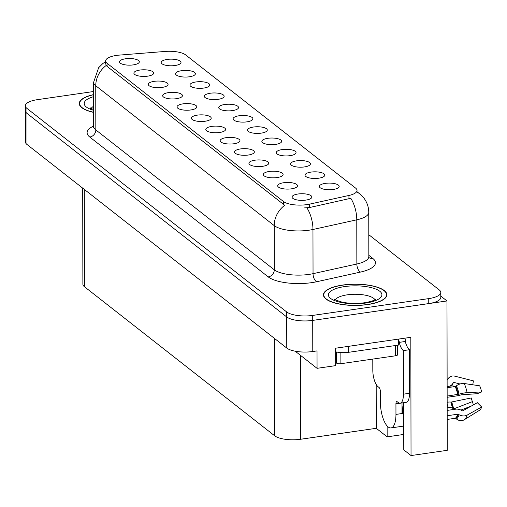 <?xml version="1.0" encoding="UTF-8"?>
<svg xmlns="http://www.w3.org/2000/svg" width="507" height="507" viewBox="0 0 507 507"><rect width="100%" height="100%" fill="white"/><g stroke="black" fill="none" stroke-linecap="round" stroke-linejoin="round"><path stroke-width="0.76" d="M261.276 133.126A9.912 3.327 -0.1 0 0 267.062 130.768A9.912 3.327 -0.1 0 0 263.697 127.504A9.912 3.327 -0.1 0 0 253.487 127.029A9.912 3.327 -0.1 0 0 247.701 130.806A9.912 3.327 -0.1 0 0 261.276 133.126M246.896 121.857A9.912 3.327 -0.1 0 0 252.682 119.5A9.912 3.327 -0.1 0 0 249.317 116.236A9.912 3.327 -0.1 0 0 239.108 115.761A9.912 3.327 -0.1 0 0 233.321 119.538A9.912 3.327 -0.1 0 0 246.896 121.857M232.517 110.589A9.912 3.327 -0.1 0 0 238.309 108.232A9.912 3.327 -0.1 0 0 234.937 104.968A9.912 3.327 -0.1 0 0 224.728 104.493A9.912 3.327 -0.1 0 0 218.942 108.27A9.912 3.327 -0.1 0 0 232.517 110.589M277.095 177.564A9.912 3.327 -0.1 0 0 282.881 175.207A9.912 3.327 -0.1 0 0 279.515 171.943A9.912 3.327 -0.1 0 0 269.306 171.461A9.912 3.327 -0.1 0 0 263.52 175.238A9.912 3.327 -0.1 0 0 277.095 177.564M233.955 143.76A9.912 3.327 -0.1 0 0 239.748 141.402A9.912 3.327 -0.1 0 0 236.376 138.138A9.912 3.327 -0.1 0 0 226.173 137.657A9.912 3.327 -0.1 0 0 220.387 141.434A9.912 3.327 -0.1 0 0 233.955 143.76M333.169 189.466A9.912 3.327 -0.1 0 0 338.961 187.108A9.912 3.327 -0.1 0 0 335.59 183.845A9.912 3.327 -0.1 0 0 325.386 183.363A9.912 3.327 -0.1 0 0 319.6 187.146A9.912 3.327 -0.1 0 0 333.169 189.466M248.335 155.028A9.912 3.327 -0.1 0 0 254.127 152.67A9.912 3.327 -0.1 0 0 250.756 149.407A9.912 3.327 -0.1 0 0 240.552 148.925A9.912 3.327 -0.1 0 0 234.766 152.702A9.912 3.327 -0.1 0 0 248.335 155.028M291.474 188.832A9.912 3.327 -0.1 0 0 297.26 186.475A9.912 3.327 -0.1 0 0 293.895 183.211A9.912 3.327 -0.1 0 0 283.686 182.729A9.912 3.327 -0.1 0 0 277.899 186.506A9.912 3.327 -0.1 0 0 291.474 188.832M189.377 76.791A9.912 3.327 -0.1 0 0 195.17 74.434A9.912 3.327 -0.1 0 0 191.804 71.164A9.912 3.327 -0.1 0 0 181.595 70.688A9.912 3.327 -0.1 0 0 175.809 74.466A9.912 3.327 -0.1 0 0 189.377 76.791M176.442 98.688A9.912 3.327 -0.1 0 0 182.228 96.33A9.912 3.327 -0.1 0 0 178.863 93.066A9.912 3.327 -0.1 0 0 168.654 92.585A9.912 3.327 -0.1 0 0 162.867 96.368A9.912 3.327 -0.1 0 0 176.442 98.688M304.409 166.93A9.912 3.327 -0.1 0 0 310.202 164.572A9.912 3.327 -0.1 0 0 306.836 161.308A9.912 3.327 -0.1 0 0 296.627 160.833A9.912 3.327 -0.1 0 0 290.841 164.61A9.912 3.327 -0.1 0 0 304.409 166.93M147.683 76.151A9.912 3.327 -0.1 0 0 153.475 73.794A9.912 3.327 -0.1 0 0 150.104 70.53A9.912 3.327 -0.1 0 0 139.9 70.055A9.912 3.327 -0.1 0 0 134.114 73.832A9.912 3.327 -0.1 0 0 147.683 76.151M262.715 166.296A9.912 3.327 -0.1 0 0 268.507 163.938A9.912 3.327 -0.1 0 0 265.136 160.675A9.912 3.327 -0.1 0 0 254.932 160.193A9.912 3.327 -0.1 0 0 249.146 163.97A9.912 3.327 -0.1 0 0 262.715 166.296M190.822 109.956A9.912 3.327 -0.1 0 0 196.608 107.598A9.912 3.327 -0.1 0 0 193.243 104.334A9.912 3.327 -0.1 0 0 183.033 103.853A9.912 3.327 -0.1 0 0 177.247 107.636A9.912 3.327 -0.1 0 0 190.822 109.956M318.789 178.198A9.912 3.327 -0.1 0 0 324.581 175.84A9.912 3.327 -0.1 0 0 321.21 172.576A9.912 3.327 -0.1 0 0 311.006 172.095A9.912 3.327 -0.1 0 0 305.22 175.878A9.912 3.327 -0.1 0 0 318.789 178.198M219.582 132.492A9.912 3.327 -0.1 0 0 225.368 130.134A9.912 3.327 -0.1 0 0 222.003 126.87A9.912 3.327 -0.1 0 0 211.793 126.389A9.912 3.327 -0.1 0 0 206.007 130.172A9.912 3.327 -0.1 0 0 219.582 132.492M275.656 144.394A9.912 3.327 -0.1 0 0 281.442 142.036A9.912 3.327 -0.1 0 0 278.077 138.772A9.912 3.327 -0.1 0 0 267.867 138.297A9.912 3.327 -0.1 0 0 262.081 142.074A9.912 3.327 -0.1 0 0 275.656 144.394M205.202 121.224A9.912 3.327 -0.1 0 0 210.988 118.866A9.912 3.327 -0.1 0 0 207.623 115.602A9.912 3.327 -0.1 0 0 197.413 115.121A9.912 3.327 -0.1 0 0 191.627 118.904A9.912 3.327 -0.1 0 0 205.202 121.224M162.063 87.419A9.912 3.327 -0.1 0 0 167.849 85.062A9.912 3.327 -0.1 0 0 164.483 81.798A9.912 3.327 -0.1 0 0 154.274 81.323A9.912 3.327 -0.1 0 0 148.488 85.1A9.912 3.327 -0.1 0 0 162.063 87.419M290.036 155.662A9.912 3.327 -0.1 0 0 295.822 153.304A9.912 3.327 -0.1 0 0 292.457 150.04A9.912 3.327 -0.1 0 0 282.247 149.565A9.912 3.327 -0.1 0 0 276.461 153.342A9.912 3.327 -0.1 0 0 290.036 155.662M133.303 64.883A9.912 3.327 -0.1 0 0 139.095 62.526A9.912 3.327 -0.1 0 0 135.724 59.262A9.912 3.327 -0.1 0 0 125.521 58.787A9.912 3.327 -0.1 0 0 119.734 62.564A9.912 3.327 -0.1 0 0 133.303 64.883M218.137 99.328A9.912 3.327 -0.1 0 0 223.929 96.97A9.912 3.327 -0.1 0 0 220.558 93.7A9.912 3.327 -0.1 0 0 210.354 93.225A9.912 3.327 -0.1 0 0 204.568 97.002A9.912 3.327 -0.1 0 0 218.137 99.328M203.757 88.06A9.912 3.327 -0.1 0 0 209.549 85.702A9.912 3.327 -0.1 0 0 206.178 82.432A9.912 3.327 -0.1 0 0 195.975 81.957A9.912 3.327 -0.1 0 0 190.188 85.734A9.912 3.327 -0.1 0 0 203.757 88.06M305.854 200.1A9.912 3.327 -0.1 0 0 311.64 197.743A9.912 3.327 -0.1 0 0 308.275 194.479A9.912 3.327 -0.1 0 0 298.065 193.997A9.912 3.327 -0.1 0 0 292.279 197.774A9.912 3.327 -0.1 0 0 305.854 200.1M175.004 65.523A9.912 3.327 -0.1 0 0 180.79 63.166A9.912 3.327 -0.1 0 0 177.425 59.896A9.912 3.327 -0.1 0 0 167.215 59.42A9.912 3.327 -0.1 0 0 161.429 63.198A9.912 3.327 -0.1 0 0 175.004 65.523M306.881 204.625A17.84 5.983 -0.1 0 0 309.619 204.131L348.943 195.461A17.84 5.983 -0.1 0 0 357.029 190.436A17.84 5.983 -0.1 0 0 355.597 188.091L185.613 54.883A17.84 5.983 -0.1 0 0 165.155 51.441L119.43 55.092A17.84 5.983 -0.1 0 0 105.646 60.941A17.84 5.983 -0.1 0 0 107.078 63.286L283.47 201.513A17.84 5.983 -0.1 0 0 306.881 204.625M446.984 300.949L447.244 450.317L411.031 455.559L410.828 337.313L335.615 348.208L335.647 365.636L317.059 368.329L317.027 350.901L312.775 351.516A19.817 6.648 -0.1 0 1 286.766 348.056L27.004 144.501A19.817 6.648 -0.1 0 1 25.413 141.897L25.356 110.78A19.817 6.648 -0.1 0 0 26.953 113.384L286.709 316.938A19.817 6.648 -0.1 0 0 312.718 320.399L446.984 300.949L440.786 296.094M317.059 368.329L295.22 351.218M387.139 425.969L387.158 436.85L376.257 428.307L300.683 439.252A19.817 6.648 179.9 0 1 274.667 435.792L84.473 286.747A19.817 6.648 179.9 0 1 82.875 284.142L82.711 188.154M376.257 428.307L376.181 384.426M411.031 455.559L403.768 449.867L403.686 404.434A21.142 7.814 -98.2 0 0 403.654 402.666M403.743 434.448L387.158 436.85M367.613 304.574A31.713 10.634 -0.1 0 0 386.866 294.757A31.713 10.634 -0.1 0 0 342.7 285.048A31.713 10.634 -0.1 0 0 323.447 294.865A31.713 10.634 -0.1 0 0 367.613 304.574M357.036 192.096A23.119 20.039 128.1 0 1 359.634 193.782L363.836 198.015C367.055 202.242 368.697 207.033 368.76 212.376A26.427 8.866 179.9 0 1 356.776 219.823L312.958 229.487A26.427 8.866 179.9 0 1 308.896 230.216A26.427 8.866 179.9 0 1 274.217 225.602A23.119 20.039 -51.9 0 1 284.693 205.291L107.085 66.385L106.229 65.441L105.646 63.635M106.229 65.441A23.119 20.039 128.1 0 0 95.753 85.753L274.217 225.602L274.293 269.794A26.427 8.866 -0.1 0 0 308.978 274.407A26.427 8.866 -0.1 0 0 313.041 273.672L356.852 264.008L356.776 219.823A23.119 11.895 -102.4 0 0 350.8 198.294L309.625 207.521L304.377 207.908M93.643 91.514L37.385 99.664A19.817 6.648 -0.1 0 0 25.35 105.798L25.356 110.78A19.817 6.648 -0.1 0 0 26.953 113.384L286.709 316.938A19.817 6.648 -0.1 0 0 312.718 320.399L428.757 303.592A19.817 6.648 -0.1 0 0 440.786 297.451L440.779 292.476A19.817 6.648 -0.1 0 0 439.189 289.871L368.798 234.709M93.649 94.581A31.713 10.634 -0.1 0 0 79.263 103.517A31.713 10.634 -0.1 0 0 93.681 112.402M25.35 105.798A19.817 6.648 -0.1 0 0 26.941 108.403L286.702 311.957A19.817 6.648 -0.1 0 0 312.711 315.417L428.745 298.61A19.817 6.648 -0.1 0 0 440.779 292.476M372.791 359.089L372.81 370.167A13.214 4.886 81.8 0 0 378.026 386.683L379.059 387.494A3.302 1.223 81.8 0 1 380.364 391.626L380.383 402.203A19.817 7.326 -98.2 0 0 388.204 426.976A19.817 7.326 -98.2 0 0 391.011 427.921A19.817 7.326 -98.2 0 0 395.954 414.409L395.935 403.826A3.302 1.223 81.8 0 1 396.759 401.576A3.302 1.223 81.8 0 1 397.228 401.734L398.268 402.545A13.214 4.886 81.8 0 0 400.137 403.179L406.215 402.298A13.214 4.886 81.8 0 0 409.51 393.286L403.439 394.167A13.214 4.886 81.8 0 1 400.137 403.179M447.18 415.74L457.777 414.206A0.659 0.488 -162.2 0 1 458.303 414.308L459.082 414.732A7.269 5.387 17.8 0 0 467.181 415.087L481.65 407.02A15.197 5.615 -98.2 0 1 479.73 410.131L464.323 419.72A7.269 6.635 -125.2 0 1 456.458 418.978L455.768 418.414A0.659 0.602 54.8 0 0 455.273 418.269L447.187 419.441M447.149 397.304L455.546 396.087A7.269 1.242 167.8 0 0 461.326 394.801L477.315 393.705L481.625 391.936L467.137 392.659A7.269 1.242 167.8 0 0 459.044 394.18L447.149 396.068M447.136 387.697L455.216 386.53A0.659 0.368 156.2 0 0 455.717 386.321L456.401 385.814A7.269 4.069 -23.8 0 1 464.26 383.526L479.685 385.802A15.197 5.615 -98.2 0 1 481.625 391.936M402.019 405.727A19.817 7.326 81.8 0 1 402.64 413.439L402.032 412.964M395.954 414.409L402.64 413.439M481.65 407.02L477.334 402.697L462.859 410.765A0.659 0.488 -162.2 0 1 462.124 410.733L461.351 410.309A7.269 5.387 17.8 0 0 455.565 409.2L447.174 410.417M447.13 386.645L448.391 386.461A7.269 6.635 54.8 0 0 451.059 385.402A7.269 6.635 54.8 0 0 452.865 383.412L453.277 382.69A0.659 0.602 -125.2 0 1 453.917 382.43L460.045 383.976M447.161 402.228A7.269 1.242 -12.2 0 1 450.913 402.127L471.282 397.957A9.063 3.353 -98.2 0 0 472.435 401.62L453.961 408.8A0.659 0.368 -23.8 0 1 453.321 408.788L452.903 408.446A7.269 4.069 156.2 0 0 448.429 407.622L447.168 407.805M455.571 386.41L451.832 385.802A0.659 0.488 17.8 0 0 451.211 386.03L450.888 386.619A7.269 5.387 -162.2 0 1 450.482 387.215M473.361 404.916L472.435 401.62M472.778 384.781L473.399 380.871L454.906 376.194A7.269 6.635 54.8 0 0 449.633 377.107A7.269 6.635 54.8 0 0 447.833 379.097L447.421 379.825A0.659 0.602 -125.2 0 1 447.117 380.073A20.039 7.409 -98.2 0 1 447.421 379.825M460.907 410.081L471.459 405.974M404.903 338.169A6.604 5.723 -51.9 0 1 405.27 340.248L405.277 341.49A13.214 4.886 -98.2 0 0 409.434 349.722L409.51 393.286M402.013 402.907A3.302 1.223 -98.2 0 0 402.013 402.951L395.935 403.826M402.032 413.528L402.013 402.951M409.434 349.722L403.363 350.603L403.439 394.167M403.363 350.603A13.214 4.886 81.8 0 1 399.199 342.371L399.199 341.129L398.483 341.23M335.621 351.807A13.214 4.43 -0.1 0 0 348.67 352.302L398.489 345.083L398.477 339.101M405.277 341.49L399.199 342.371M367.486 304.473A31.383 10.527 179.9 0 1 323.777 294.865A31.383 10.527 179.9 0 1 342.827 285.149A31.383 10.527 179.9 0 1 386.537 294.757A31.383 10.527 179.9 0 1 367.486 304.473M397.558 345.223L397.57 354.767A3.302 1.109 179.9 0 1 395.568 355.787L340.894 363.709A3.302 1.109 179.9 0 1 336.553 363.132L335.64 362.416M93.681 112.269A31.383 10.527 179.9 0 1 79.593 103.517A31.383 10.527 179.9 0 1 93.649 94.714M309.619 204.131L309.625 207.521M312.775 351.516L312.711 315.417M286.766 348.056L286.702 311.957M27.004 144.501L26.941 108.403M84.473 286.747L84.301 189.396M274.667 435.792L274.496 338.442M300.683 439.252L300.531 355.375M107.078 63.286L107.085 66.385M283.47 201.513L283.47 204.613M348.943 195.461L348.949 198.852M89.764 137.042A6.604 5.723 128.1 0 0 95.829 129.938L274.293 269.794A6.604 5.723 128.1 0 1 268.228 276.892L89.764 137.042A33.031 11.078 179.9 0 1 93.7 126.04M93.7 126.465A26.427 8.866 -0.1 0 0 95.829 129.938L95.753 85.753A26.427 8.866 179.9 0 1 93.624 82.28L93.383 127.726L93.827 127.314M306.919 207.857A23.119 11.895 -102.4 0 1 312.958 229.487L313.041 273.672A6.604 3.397 77.6 0 0 316.66 281.746A33.031 11.078 179.9 0 1 268.228 276.892M368.836 255.325L372.797 258.431A33.031 11.078 179.9 0 1 360.477 272.082L316.66 281.746M428.745 298.61L428.757 303.592M360.477 272.082A6.604 3.397 77.6 0 1 356.852 264.008A26.427 8.866 -0.1 0 0 368.836 256.561L369.159 257.822L368.709 257.41M369.071 257.664A6.604 5.723 128.1 0 0 372.797 258.431M455.273 418.269A19.817 7.326 -98.2 0 0 457.777 414.206M457.745 394.535A19.817 7.326 -98.2 0 0 455.216 386.53M448.391 386.461A13.214 4.886 -98.2 0 0 447.364 387.665M447.161 403.997A13.214 4.886 -98.2 0 0 448.429 407.622M450.913 402.127A15.628 5.773 -98.2 0 0 452.903 408.446M451.547 385.028A15.628 5.773 -98.2 0 0 450.888 386.619M451.243 402.203A16.294 6.021 -98.2 0 0 453.321 408.788M451.617 384.965A16.294 6.021 -98.2 0 0 451.211 386.03M451.864 402.146A16.471 6.084 -98.2 0 0 453.961 408.8M453.917 382.43A16.471 6.084 -98.2 0 0 451.832 385.802M464.323 419.72A22.6 8.353 -98.2 0 0 467.181 415.087M467.137 392.659A22.6 8.353 -98.2 0 0 464.26 383.526M456.458 418.978A20.705 7.656 -98.2 0 0 459.082 414.732M447.833 379.097A20.705 7.656 -98.2 0 0 447.117 379.737M459.044 394.18A20.705 7.656 -98.2 0 0 456.401 385.814M455.768 418.414A20.039 7.409 -98.2 0 0 458.303 414.308M458.271 394.421A20.039 7.409 -98.2 0 0 455.717 386.321M348.67 352.302L348.664 346.319M374.99 299.789A20.147 6.762 -0.1 0 0 347.251 294.833A20.147 6.762 -0.1 0 0 335.342 299.859M365.667 303.047A26.757 8.974 179.9 0 1 330.551 298.376A26.757 8.974 179.9 0 1 344.646 286.575A26.757 8.974 179.9 0 1 379.762 291.246A26.757 8.974 179.9 0 1 365.667 303.047M336.553 363.132L336.534 352.016M340.894 363.709L340.869 352.58M395.568 355.787L395.549 345.508M93.668 106.255A20.147 6.762 -0.1 0 0 91.159 108.511M93.675 110.336A26.757 8.974 179.9 0 1 93.649 96.647M105.646 60.941L105.646 63.692M105.646 61.651L102.769 63.59L98.631 67.723L93.624 82.28M359.634 193.782L357.036 191.741M368.76 212.376L368.836 256.561M391.011 427.921L403.724 426.083M447.117 379.591L449.633 377.107M335.019 301.069L334.462 299.244C333.232 299.212 335.868 300.195 342.371 302.21C349.475 303.592 356.928 303.769 364.729 302.736C377.506 300.283 375.617 298.731 375.871 299.174L375.319 301M323.777 294.865L323.777 296.399M386.537 294.757L386.537 296.291M90.835 109.721L90.278 107.896L93.675 109.626M79.593 103.517L79.593 105.05"/></g></svg>
